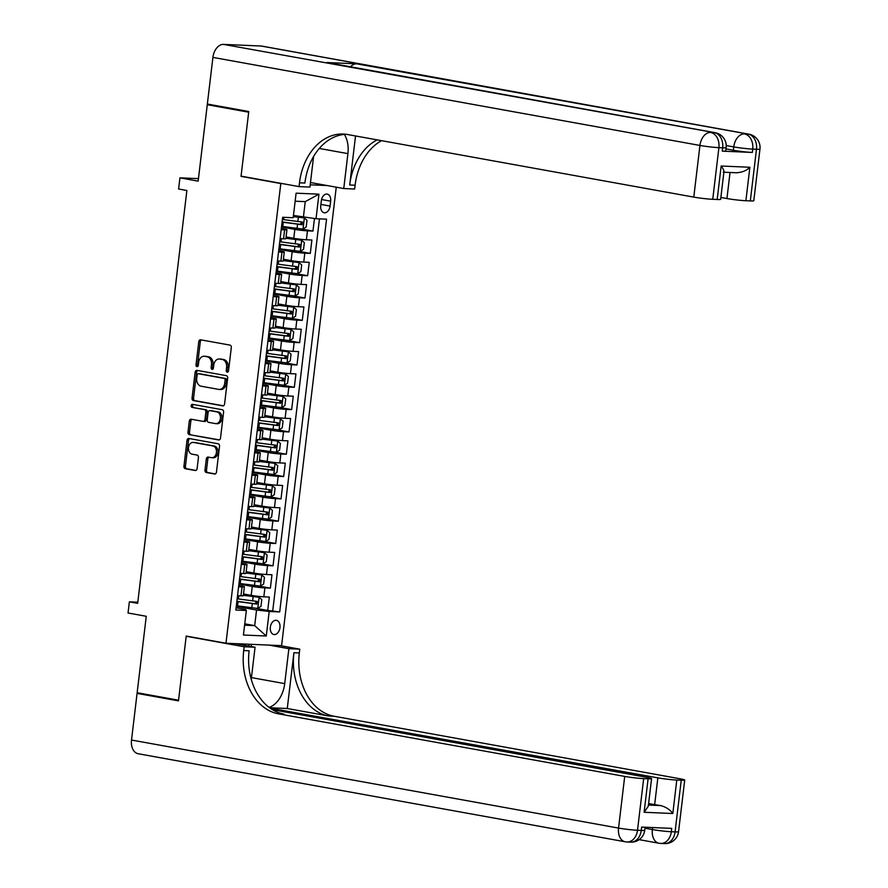 <?xml version="1.0" encoding="UTF-8"?>
<svg xmlns="http://www.w3.org/2000/svg" width="888" height="888" viewBox="0 0 888 888"><rect width="100%" height="100%" fill="white"/><g stroke="black" fill="none" stroke-linecap="round" stroke-linejoin="round"><path stroke-width="1.33" d="M227.206 372.183A1.543 1.154 -87.5 0 0 228.527 370.862L231.302 347.585A2.209 1.643 -87.5 0 0 229.937 345.099L200.666 339.804A2.209 1.643 -87.5 0 0 200.499 339.793A2.209 1.643 -87.5 0 0 198.779 341.702L196.004 364.979A1.543 1.154 -87.5 0 0 198.279 365.39L198.646 362.382A7.071 5.261 -87.5 0 1 204.151 356.255A7.071 5.261 -87.5 0 1 204.684 356.31L207.126 356.754A7.071 5.261 -87.5 0 1 211.488 364.702L211.133 367.71A1.543 1.154 -87.5 0 0 213.409 368.12L213.764 365.112A7.071 5.261 -87.5 0 1 219.269 358.985A7.071 5.261 -87.5 0 1 219.802 359.041L222.244 359.485A7.071 5.261 -87.5 0 1 226.607 367.432L226.251 370.451A1.543 1.154 -87.5 0 0 227.206 372.183M279.953 627.627A7.204 4.784 100.2 0 0 276.423 620.335A7.204 4.784 100.2 0 0 270.341 627.217A7.204 4.784 100.2 0 0 273.859 634.52A7.204 4.784 100.2 0 0 279.953 627.627M204.995 470.041A2.209 1.643 -87.5 0 0 206.36 472.527L214.563 474.003A2.209 1.643 -87.5 0 0 214.73 474.026A2.209 1.643 -87.5 0 0 216.45 472.105L219.536 446.264A2.209 1.643 -87.5 0 0 218.171 443.778L188.9 438.483A2.209 1.643 -87.5 0 0 188.733 438.472A2.209 1.643 -87.5 0 0 187.013 440.381L183.938 466.233A2.209 1.643 -87.5 0 0 185.303 468.72L195.216 470.507A2.209 1.643 -87.5 0 0 195.382 470.529A2.209 1.643 -87.5 0 0 197.103 468.609L198.424 457.553A2.209 1.643 -87.5 0 0 197.058 455.067L192.141 454.179A5.916 4.407 -87.5 0 1 188.456 447.83A5.916 4.407 -87.5 0 1 193.096 442.413A5.916 4.407 -87.5 0 1 193.54 442.457L212.809 445.943A5.916 4.407 -87.5 0 1 216.483 452.292A5.916 4.407 -87.5 0 1 211.855 457.709A5.916 4.407 -87.5 0 1 211.411 457.664L208.192 457.076A2.209 1.643 -87.5 0 0 208.036 457.065A2.209 1.643 -87.5 0 0 206.305 458.974L204.995 470.041L206.493 470.107A2.209 1.643 -87.5 0 0 207.859 472.583L215.273 473.926M280.797 183.538L241.037 176.357L248.684 112.199L207.27 104.706L198.157 181.141L179.931 177.844L178.599 189L186.88 190.498L137.662 603.341L129.371 601.842L128.038 612.998L146.265 616.294L137.152 692.729L178.566 700.21L186.214 636.052L225.974 643.245L280.797 183.538L282.451 183.616M222.688 405.883A2.209 1.643 -87.5 0 0 222.855 405.905A2.209 1.643 -87.5 0 0 224.575 403.985L227.661 378.144A2.209 1.643 -87.5 0 0 226.296 375.657L197.025 370.363A2.209 1.643 -87.5 0 0 196.859 370.351A2.209 1.643 -87.5 0 0 195.138 372.261L192.052 398.113A2.209 1.643 -87.5 0 0 193.418 400.588L223.021 405.894M223.598 412.199L220.513 438.05A2.209 1.643 -87.5 0 1 218.792 439.96A2.209 1.643 -87.5 0 1 218.626 439.949L189.355 434.654A2.209 1.643 -87.5 0 1 187.99 432.167L189.311 421.112A2.209 1.643 -87.5 0 1 191.031 419.192A2.209 1.643 -87.5 0 1 191.198 419.214L203.075 421.356A2.209 1.643 -87.5 0 0 203.241 421.378A2.209 1.643 -87.5 0 0 204.962 419.458L205.838 412.121A2.209 1.643 -87.5 0 0 204.473 409.634L192.108 407.403A1.543 1.154 -87.5 0 1 192.474 404.34L222.233 409.723A2.209 1.643 -87.5 0 1 223.598 412.199M207.27 104.706L212.243 104.928M255.922 608.313L267.721 610.445L269.319 597.058L263.836 596.814L264.89 587.889A9.013 0.611 -173.2 0 1 252.259 586.435L238.928 584.027M258.575 585.991L270.385 588.134L271.972 574.736L266.489 574.503L267.554 565.578A9.013 0.611 -173.2 0 1 254.923 564.113L241.592 561.704M261.239 563.68L273.038 565.811L274.636 552.425L269.153 552.192L270.218 543.256A9.013 0.611 -173.2 0 1 257.576 541.802L244.256 539.393M263.903 541.369L275.702 543.5L277.3 530.103L271.817 529.87L272.882 520.945A9.013 0.611 -173.2 0 1 260.24 519.491L246.908 517.082M266.567 519.047L278.366 521.178L279.964 507.792L274.47 507.559L275.535 498.634A9.013 0.611 -173.2 0 1 262.904 497.169L249.572 494.76M269.219 496.736L281.03 498.867L282.617 485.481L277.134 485.237L278.199 476.312A9.013 0.611 -173.2 0 1 265.567 474.858L252.236 472.449M271.883 474.414L283.683 476.545L285.281 463.159L279.798 462.926L280.863 454.001A9.013 0.611 -173.2 0 1 268.22 452.536L254.889 450.127M274.547 452.103L286.347 454.234L287.945 440.848L282.462 440.603L283.527 431.679A9.013 0.611 -173.2 0 1 270.884 430.225L257.553 427.816M277.2 429.781L289.011 431.923L290.609 418.526L285.115 418.292L286.18 409.368A9.013 0.611 -173.2 0 1 273.548 407.914L260.217 405.494M279.864 407.47L291.664 409.601L293.262 396.215L287.779 395.981L288.844 387.046A9.013 0.611 -173.2 0 1 276.201 385.592L262.881 383.183M282.528 385.159L294.328 387.29L295.926 373.904L290.443 373.659L291.508 364.735A9.013 0.611 -173.2 0 1 278.865 363.281L265.534 360.872M285.192 362.837L296.992 364.968L298.59 351.581L293.107 351.348L294.161 342.424A9.013 0.611 -173.2 0 1 281.529 340.959L268.198 338.55M287.845 340.526L299.656 342.657L301.243 329.27L295.76 329.026L296.825 320.102A9.013 0.611 -173.2 0 1 284.193 318.648L270.862 316.239M290.509 318.204L302.309 320.346L303.907 306.948L298.424 306.715L299.489 297.791A9.013 0.611 -173.2 0 1 286.846 296.326L273.526 293.917M293.173 295.893L304.973 298.024L306.571 284.637L301.088 284.404L302.153 275.469A9.013 0.611 -173.2 0 1 289.51 274.015L276.179 271.606M295.837 273.582L307.637 275.713L309.235 262.326L303.74 262.082L304.806 253.158A9.013 0.611 -173.2 0 1 292.174 251.704L278.843 249.295M298.49 251.26L310.301 253.391L311.888 240.004L306.404 239.771A9.013 0.611 -173.2 0 1 293.773 238.306L286.091 236.918M263.836 596.814A9.013 0.611 6.8 0 1 251.193 595.36L243.512 593.972M266.489 574.503A9.013 0.611 6.8 0 1 253.857 573.049L246.176 571.661M269.153 552.192A9.013 0.611 6.8 0 1 256.51 550.726L248.84 549.339M271.817 529.87A9.013 0.611 6.8 0 1 259.174 528.416L251.493 527.028M274.47 507.559A9.013 0.611 6.8 0 1 261.838 506.093L254.157 504.706M277.134 485.237A9.013 0.611 6.8 0 1 264.502 483.782L256.821 482.395M279.798 462.926A9.013 0.611 6.8 0 1 267.155 461.471L259.474 460.073M282.462 440.603A9.013 0.611 6.8 0 1 269.819 439.149L262.138 437.762M285.115 418.292A9.013 0.611 6.8 0 1 272.483 416.838L264.802 415.451M287.779 395.981A9.013 0.611 6.8 0 1 275.147 394.516L267.466 393.129M290.443 373.659A9.013 0.611 6.8 0 1 277.8 372.205L270.119 370.818M293.107 351.348A9.013 0.611 6.8 0 1 280.464 349.883L272.783 348.496M295.76 329.026A9.013 0.611 6.8 0 1 283.128 327.572L275.447 326.185M298.424 306.715A9.013 0.611 6.8 0 1 285.781 305.261L278.111 303.874M301.088 284.404A9.013 0.611 6.8 0 1 288.445 282.939L280.763 281.552M303.74 262.082A9.013 0.611 6.8 0 1 291.109 260.628L283.427 259.241M321.334 200.777L320.757 205.683A6.982 4.64 100.2 0 0 324.164 212.754A6.982 4.64 100.2 0 0 330.07 206.083L330.658 201.176A6.982 4.64 100.2 0 0 327.239 194.106A6.982 4.64 100.2 0 0 321.334 200.777M336.252 187.19L281.585 645.643L225.974 643.245M310.212 184.815L327.161 185.548M267.721 610.445L279.709 611.921L326.551 219.169L316.028 218.714L293.451 215.451M279.709 611.921L269.197 611.466L266.267 636.008L243.423 635.02L246.353 610.478L235.831 610.023L282.662 217.271L293.184 217.727L296.104 193.173L318.947 194.161L316.028 218.714M238.75 585.481L241.436 585.969A9.013 0.611 -173.2 0 1 244.367 586.768A9.013 0.611 -173.2 0 1 242.047 586.901L238.606 586.757M241.414 563.17L244.1 563.647A9.013 0.611 -173.2 0 1 247.031 564.457A9.013 0.611 -173.2 0 1 244.711 564.59L241.259 564.435M244.078 540.848L246.764 541.336A9.013 0.611 -173.2 0 1 249.695 542.146A9.013 0.611 -173.2 0 1 247.375 542.268L243.923 542.124M246.742 518.537L249.417 519.014A9.013 0.611 -173.2 0 1 252.359 519.824A9.013 0.611 -173.2 0 1 250.039 519.957L246.587 519.813M249.395 496.214L252.081 496.703A9.013 0.611 -173.2 0 1 255.011 497.513A9.013 0.611 -173.2 0 1 252.692 497.646L249.251 497.491M252.059 473.903L254.745 474.392A9.013 0.611 -173.2 0 1 257.675 475.191A9.013 0.611 -173.2 0 1 255.356 475.324L251.903 475.18M254.723 451.592L257.398 452.07A9.013 0.611 -173.2 0 1 260.339 452.88A9.013 0.611 -173.2 0 1 258.019 453.013L254.567 452.858M257.376 429.27L260.062 429.759A9.013 0.611 -173.2 0 1 263.003 430.558A9.013 0.611 -173.2 0 1 260.684 430.691L257.231 430.547M260.04 406.959L262.726 407.437A9.013 0.611 -173.2 0 1 265.656 408.247A9.013 0.611 -173.2 0 1 263.336 408.38L259.895 408.225M262.704 384.637L265.39 385.126A9.013 0.611 -173.2 0 1 268.32 385.936A9.013 0.611 -173.2 0 1 266 386.058L262.548 385.914M265.368 362.326L268.043 362.815A9.013 0.611 -173.2 0 1 270.984 363.614A9.013 0.611 -173.2 0 1 268.664 363.747L265.212 363.603M268.021 340.004L270.707 340.493A9.013 0.611 -173.2 0 1 273.637 341.303A9.013 0.611 -173.2 0 1 271.317 341.436L267.876 341.281M270.685 317.693L273.371 318.182A9.013 0.611 -173.2 0 1 276.301 318.981A9.013 0.611 -173.2 0 1 273.981 319.114L270.529 318.97M273.349 295.382L276.035 295.859A9.013 0.611 -173.2 0 1 278.965 296.67A9.013 0.611 -173.2 0 1 276.645 296.803L273.193 296.648M276.013 273.06L278.688 273.548A9.013 0.611 -173.2 0 1 281.629 274.359A9.013 0.611 -173.2 0 1 279.309 274.481L275.857 274.337M278.666 250.749L281.352 251.226A9.013 0.611 -173.2 0 1 284.282 252.037A9.013 0.611 -173.2 0 1 281.962 252.17L278.521 252.026M301.154 228.949L312.953 231.08L307.47 230.847A9.013 0.611 -173.2 0 1 294.838 229.382L281.507 226.973M281.329 228.427L284.016 228.915A9.013 0.611 -173.2 0 1 286.946 229.726A9.013 0.611 -173.2 0 1 284.626 229.859L281.174 229.703M286.946 229.726L285.881 238.65A9.013 0.611 -173.2 0 1 283.561 238.783L280.108 238.628M237.54 595.682L240.992 595.826A9.013 0.611 6.8 0 0 243.312 595.704L244.367 586.768M240.204 573.37L243.645 573.515A9.013 0.611 6.8 0 0 245.965 573.382L247.031 564.457M242.857 551.048L246.309 551.204A9.013 0.611 6.8 0 0 248.629 551.071L249.695 542.146M245.521 528.737L248.973 528.882A9.013 0.611 6.8 0 0 251.293 528.749L252.359 519.824M248.185 506.415L251.626 506.571A9.013 0.611 6.8 0 0 253.946 506.438L255.011 497.513M250.838 484.104L254.29 484.249A9.013 0.611 6.8 0 0 256.61 484.115L257.675 475.191M253.502 461.782L256.954 461.938A9.013 0.611 6.8 0 0 259.274 461.804L260.339 452.88M256.166 439.471L259.618 439.616A9.013 0.611 6.8 0 0 261.938 439.493L263.003 430.558M258.83 417.16L262.271 417.305A9.013 0.611 6.8 0 0 264.591 417.171L265.656 408.247M261.483 394.838L264.935 394.994A9.013 0.611 6.8 0 0 267.255 394.86L268.32 385.936M264.147 372.527L267.599 372.671A9.013 0.611 6.8 0 0 269.919 372.538L270.984 363.614M266.811 350.205L270.263 350.36A9.013 0.611 6.8 0 0 272.583 350.227L273.637 341.303M269.475 327.894L272.916 328.038A9.013 0.611 6.8 0 0 275.236 327.916L276.301 318.981M272.128 305.583L275.58 305.727A9.013 0.611 6.8 0 0 277.9 305.594L278.965 296.67M274.792 283.261L278.244 283.416A9.013 0.611 6.8 0 0 280.564 283.283L281.629 274.359M277.456 260.95L280.897 261.094A9.013 0.611 6.8 0 0 283.217 260.961L284.282 252.037M310.301 253.391L304.806 253.158M307.637 275.713L302.153 275.469M304.973 298.024L299.489 297.791M302.309 320.346L296.825 320.102M299.656 342.657L294.161 342.424M296.992 364.968L291.508 364.735M294.328 387.29L288.844 387.046M291.664 409.601L286.18 409.368M289.011 431.923L283.527 431.679M286.347 454.234L280.863 454.001M283.683 476.545L278.199 476.312M281.03 498.867L275.535 498.634M278.366 521.178L272.882 520.945M275.702 543.5L270.218 543.256M273.038 565.811L267.554 565.578M270.385 588.134L264.89 587.889M272.749 610.667L319.469 218.859M312.953 231.08L314.452 218.526M244.755 623.831L254.69 625.629L256.554 610.012L236.264 606.338M303.385 217.249L305.25 201.632L295.149 201.199M137.795 602.208L129.371 601.842M198.457 178.643L179.931 177.844M244.589 625.196L254.69 625.629L266.267 636.008M236.097 607.792L245.732 609.534L246.353 610.478M256.554 610.012L269.197 611.466M305.25 201.632L318.947 194.161M241.037 176.357L242.69 176.423M228.094 371.861A1.543 1.154 -87.5 0 1 227.75 370.507L228.116 367.499A7.071 5.261 -87.5 0 0 223.743 359.551L222.244 359.485M219.269 358.985L220.779 359.052A7.071 5.261 -87.5 0 1 221.312 359.107L223.743 359.551M204.151 356.255L205.65 356.31A7.071 5.261 -87.5 0 1 206.183 356.377L208.625 356.821A7.071 5.261 -87.5 0 1 212.987 364.768L212.632 367.776A1.543 1.154 -87.5 0 0 212.965 369.119M201.465 339.949A2.209 1.643 -87.5 0 0 200.288 341.769L197.513 365.046A1.543 1.154 -87.5 0 0 197.846 366.389M197.824 370.507A2.209 1.643 -87.5 0 0 196.637 372.327L193.562 398.168A2.209 1.643 -87.5 0 0 194.927 400.655L223.399 405.805M225.097 380.142A1.543 1.154 -87.5 0 0 224.142 378.399L198.446 373.759A1.543 1.154 -87.5 0 0 197.125 375.08L196.748 378.255A7.071 5.261 -87.5 0 0 201.121 386.213L218.681 389.388A7.071 5.261 -87.5 0 0 219.203 389.444A7.071 5.261 -87.5 0 0 224.72 383.316L225.097 380.142L226.595 380.208A1.543 1.154 -87.5 0 0 225.641 378.466L224.142 378.399M199.722 373.815A1.543 1.154 -87.5 0 1 199.955 373.815L225.641 378.466M220.18 389.444A7.071 5.261 -87.5 0 0 220.712 389.51A7.071 5.261 -87.5 0 0 226.218 383.383L224.72 383.316M226.595 380.208L226.218 383.383M219.336 439.871L189.355 434.654M191.997 419.358A2.209 1.643 -87.5 0 0 190.82 421.178L189.499 432.234A2.209 1.643 -87.5 0 0 190.864 434.72M203.408 421.367L204.573 421.423A2.209 1.643 -87.5 0 0 204.739 421.445A2.209 1.643 -87.5 0 0 206.46 419.525L207.337 412.187A2.209 1.643 -87.5 0 0 205.972 409.701L192.108 407.403M193.395 404.506A1.543 1.154 -87.5 0 0 193.617 407.47M215.384 423.587A5.916 4.407 -87.5 0 0 215.828 423.632A5.916 4.407 -87.5 0 0 220.468 418.215A5.916 4.407 -87.5 0 0 216.783 411.866L210.001 410.633A2.209 1.643 -87.5 0 0 209.834 410.622A2.209 1.643 -87.5 0 0 208.114 412.531L207.237 419.869A2.209 1.643 -87.5 0 0 208.602 422.355L215.384 423.587M216.894 423.654A5.916 4.407 -87.5 0 0 217.338 423.698A5.916 4.407 -87.5 0 0 221.967 418.281A5.916 4.407 -87.5 0 0 218.293 411.932L216.783 411.866M211.166 410.689A2.209 1.643 -87.5 0 1 211.333 410.689A2.209 1.643 -87.5 0 1 211.499 410.7L218.293 411.932M208.991 457.22A2.209 1.643 -87.5 0 0 207.814 459.041L206.493 470.107M212.909 457.731A5.916 4.407 -87.5 0 0 213.353 457.775A5.916 4.407 -87.5 0 0 217.993 452.358A5.916 4.407 -87.5 0 0 214.308 446.009L212.809 445.943M194.15 442.479A5.916 4.407 -87.5 0 1 194.594 442.468A5.916 4.407 -87.5 0 1 195.038 442.524L214.308 446.009M189.699 438.628A2.209 1.643 -87.5 0 0 188.522 440.448L185.437 466.3A2.209 1.643 -87.5 0 0 186.802 468.775L195.926 470.429M281.574 226.351A17.227 1.166 -173.2 0 0 282.795 226.518L302.941 229.071L306.205 226.962L307.004 220.268L304.273 217.915L293.306 216.628M304.273 217.915L293.34 216.428M282.084 222.111A17.227 1.166 6.8 0 0 283.305 222.278L302.109 224.742L302.431 222.067L283.627 219.602A17.227 1.166 -173.2 0 1 282.406 219.436M300.044 221.634C301.654 222.677 301.554 223.576 299.733 224.309L284.082 222.178A14.308 0.966 -173.2 0 1 282.107 221.9M722.266 151.149L722.666 147.797A13.52 0.91 6.8 0 0 726.14 147.597L725.74 150.949A13.52 0.91 -173.2 0 1 722.266 151.149L752.325 152.447A13.52 0.91 -173.2 0 1 733.366 150.261L733.765 146.909L726.229 145.554M725.984 148.929L733.366 150.261M248.762 111.522L241.059 176.135L299.045 186.613L299.489 182.817A56.31 41.914 92.5 0 1 343.345 134.044A56.31 41.914 92.5 0 1 347.563 134.521L693.783 197.114L699.944 145.443L212.909 57.398L207.348 104.04L248.762 111.522M310.478 182.528L343.756 188.545L347.918 153.624A25.341 16.839 100.2 0 0 344.344 134.399M343.756 188.545L354.645 189.022L355.1 185.226A56.31 41.914 92.5 0 1 381.551 140.659M355.533 135.953L349.694 184.993A56.31 41.914 92.5 0 1 377.189 139.871M299.045 186.613L309.934 187.079L313.586 156.488M723.209 172.15C724.597 171.773 723.909 169.73 721.167 166.012L749.872 167.255L745.887 200.732L750.316 200.921L756.476 149.262L752.724 149.095L752.325 152.447M745.887 200.732A13.52 0.91 -173.2 0 1 726.928 198.546L730.036 172.483M720.878 197.447L726.928 198.546M350.505 66.778A13.52 8.98 -79.8 0 1 356.732 63.836L748.129 134.077A13.52 10.057 -87.5 0 1 756.476 149.262A13.52 0.91 6.8 0 0 759.962 149.062L753.801 200.721A13.52 0.91 -173.2 0 1 750.316 200.921M212.909 57.398A13.52 8.98 -79.8 0 1 223.521 44.4L261.094 46.021A13.52 8.98 -79.8 0 1 261.904 46.109L748.939 134.166A13.52 8.98 100.2 0 0 748.129 134.077L261.094 46.021M356.732 63.836L326.673 62.526A13.52 8.98 -79.8 0 1 327.483 62.626L715.129 132.701A13.52 8.98 100.2 0 0 714.318 132.612L326.673 62.526M723.953 171.65L720.656 199.289A13.52 0.91 -173.2 0 1 717.182 199.489L721.167 166.012M223.521 44.4L714.318 132.612A13.52 10.057 -87.5 0 1 722.666 147.797L718.903 147.641L712.742 199.301L717.182 199.489M712.742 199.301A13.52 0.91 -173.2 0 1 693.783 197.114M299.489 182.817L304.906 183.05A56.31 41.914 92.5 0 1 346.043 134.277M749.872 167.255C746.442 170.707 741.913 172.527 736.296 172.716M678.554 831.701A13.52 13.52 0 0 1 664.557 843.6A13.52 10.057 -87.5 0 0 675.08 831.89L681.24 780.23A13.52 0.91 6.8 0 0 684.715 780.041L678.554 831.701A13.52 0.91 -173.2 0 1 675.08 831.89L671.317 831.734L671.716 828.382L641.658 827.083L641.258 830.435L637.506 830.269A13.52 0.91 -173.2 0 1 618.548 828.082L624.708 776.423A13.52 0.91 6.8 0 0 643.667 778.61L637.506 830.269A13.52 10.057 92.5 0 1 626.984 841.979A13.52 13.52 0 0 1 625.163 841.769A13.52 8.98 100.2 0 1 618.548 828.082L131.513 740.037L137.074 693.395L178.488 700.876L186.191 636.274L244.167 646.764L243.723 650.549A56.31 41.914 -87.5 0 0 278.477 713.83L624.708 776.423M187.845 636.352L186.191 636.274M269.108 707.381A25.341 16.839 100.2 0 0 284.715 683.616L288.877 648.695L299.778 649.161L299.323 652.958A56.31 41.914 -87.5 0 0 334.088 716.239L680.319 778.832A13.52 0.91 6.8 0 1 684.715 780.041M235.209 643.645L255.067 647.23L251.237 679.298M255.067 647.23L244.167 646.764M270.163 708.158L657.841 777.855A13.52 0.91 6.8 0 0 676.8 780.041L672.815 813.519L644.111 812.276L648.284 806.249L651.581 778.61A13.52 0.91 6.8 0 0 647.174 777.389L272.405 709.645M287.268 708.513L293.917 652.724A56.31 41.914 -87.5 0 0 328.682 716.005L287.268 708.513L270.207 707.78M644.111 812.276L648.096 778.798L643.667 778.61M648.096 778.798A13.52 0.91 6.8 0 0 651.581 778.61M625.163 841.769L138.128 753.723A13.52 8.98 -79.8 0 1 131.513 740.037M142.047 693.606L137.074 693.395M269.031 645.099L288.877 648.695M279.92 645.576L299.778 649.161M681.24 780.23L676.8 780.041M648.429 805.05L660.827 805.583A13.52 0.91 -173.2 0 1 654.656 804.639L657.841 777.855M648.606 803.54L654.656 804.639M243.723 650.549L249.128 650.782A56.31 41.914 -87.5 0 0 283.894 714.063L278.477 713.83M660.827 805.583C666.244 807.181 670.229 809.823 672.815 813.519M251.493 644.344L251.226 646.542M248.862 646.109L249.084 644.244M243.9 645.21L244.034 644.022M278.921 248.662A17.227 1.166 -173.2 0 0 280.142 248.84L300.277 251.382L303.552 249.284L304.351 242.591L301.609 240.226L285.925 238.295M301.609 240.226L285.947 238.084M279.42 244.422A17.227 1.166 6.8 0 0 280.641 244.6L299.456 247.064L299.767 244.378L280.963 241.913A17.227 1.166 -173.2 0 1 279.742 241.747M297.391 243.945C299.001 244.999 298.89 245.887 297.069 246.631L281.418 244.5A14.308 0.966 -173.2 0 1 279.443 244.211M276.257 270.984A17.227 1.166 -173.2 0 0 277.478 271.151L297.613 273.704L300.888 271.595L301.687 264.902L298.945 262.537L283.261 260.606M298.945 262.537L283.294 260.406M276.756 266.744A17.227 1.166 6.8 0 0 277.977 266.911L296.792 269.375L297.114 266.7L278.299 264.236A17.227 1.166 -173.2 0 1 277.078 264.058M294.727 266.267C296.337 267.31 296.226 268.198 294.405 268.942L278.765 266.811A14.308 0.966 -173.2 0 1 276.79 266.533M273.593 293.295A17.227 1.166 -173.2 0 0 274.814 293.462L294.949 296.015L298.224 293.917L299.023 287.224L296.281 284.859L280.608 282.928M296.281 284.859L280.63 282.717M274.103 289.055A17.227 1.166 6.8 0 0 275.324 289.222L294.128 291.686L294.45 289.011L275.635 286.546A17.227 1.166 -173.2 0 1 274.425 286.38M292.063 288.578C293.673 289.621 293.562 290.52 291.741 291.264L276.101 289.133A14.308 0.966 -173.2 0 1 274.126 288.844M270.929 315.606A17.227 1.166 -173.2 0 0 272.15 315.784L292.296 318.326L295.571 316.228L296.37 309.535L293.628 307.17L277.944 305.239M293.628 307.17L277.966 305.039M271.439 311.366A17.227 1.166 6.8 0 0 272.66 311.544L291.464 314.008L291.786 311.333L272.982 308.869A17.227 1.166 -173.2 0 1 271.761 308.691M289.399 310.9C291.009 311.943 290.909 312.831 289.088 313.575L273.437 311.444A14.308 0.966 -173.2 0 1 271.462 311.155M268.276 337.928A17.227 1.166 -173.2 0 0 269.497 338.095L289.632 340.648L292.907 338.55L293.706 331.846L290.964 329.492L275.28 327.55M290.964 329.492L275.302 327.35M268.775 333.688A17.227 1.166 6.8 0 0 269.996 333.855L288.811 336.319L289.122 333.644L270.318 331.18A17.227 1.166 -173.2 0 1 269.097 331.013M286.746 333.211C288.356 334.254 288.245 335.153 286.424 335.886L270.773 333.755A14.308 0.966 -173.2 0 1 268.809 333.477M265.612 360.239A17.227 1.166 -173.2 0 0 266.833 360.417L286.968 362.959L290.243 360.861L291.042 354.168L288.3 351.803L272.616 349.872M288.3 351.803L272.649 349.661M266.123 355.999A17.227 1.166 6.8 0 0 267.332 356.177L286.147 358.641L286.469 355.955L267.654 353.491A17.227 1.166 -173.2 0 1 266.433 353.324M284.082 355.533C285.692 356.576 285.581 357.464 283.76 358.208L268.121 356.077A14.308 0.966 -173.2 0 1 266.145 355.788M262.948 382.562A17.227 1.166 -173.2 0 0 264.169 382.728L284.315 385.281L287.579 383.172L288.378 376.479L285.636 374.114L269.963 372.183M285.636 374.114L269.985 371.983M263.459 378.321A17.227 1.166 6.8 0 0 264.68 378.488L283.483 380.952L283.805 378.277L265.001 375.813A17.227 1.166 -173.2 0 1 263.78 375.635M281.418 377.844C283.028 378.887 282.928 379.775 281.096 380.519L265.457 378.388A14.308 0.966 -173.2 0 1 263.481 378.11M260.295 404.873A17.227 1.166 -173.2 0 0 261.505 405.05L281.651 407.592L284.926 405.494L285.725 398.801L282.983 396.437L267.299 394.505M282.983 396.437L267.321 394.294M260.795 400.632A17.227 1.166 6.8 0 0 262.016 400.81L280.819 403.263L281.141 400.588L262.337 398.124A17.227 1.166 -173.2 0 1 261.116 397.957M278.754 400.155C280.364 401.198 280.264 402.098 278.444 402.841L262.793 400.71A14.308 0.966 -173.2 0 1 260.817 400.421M257.631 427.195A17.227 1.166 -173.2 0 0 258.852 427.361L278.987 429.914L282.262 427.805L283.061 421.112L280.319 418.748L264.635 416.816M280.319 418.748L264.657 416.616M258.131 422.954A17.227 1.166 6.8 0 0 259.352 423.121L278.166 425.585L278.488 422.91L259.673 420.446A17.227 1.166 -173.2 0 1 258.452 420.268M276.101 422.477C277.711 423.521 277.6 424.409 275.779 425.152L260.129 423.021A14.308 0.966 -173.2 0 1 258.164 422.744M254.967 449.506A17.227 1.166 -173.2 0 0 256.188 449.672L276.323 452.225L279.598 450.127L280.397 443.434L277.655 441.07L261.982 439.127M277.655 441.07L262.004 438.927M255.478 445.265A17.227 1.166 6.8 0 0 256.699 445.432L275.502 447.896L275.824 445.221L257.009 442.757A17.227 1.166 -173.2 0 1 255.788 442.59M273.437 444.788C275.047 445.832 274.936 446.731 273.116 447.463L257.476 445.332A14.308 0.966 -173.2 0 1 255.5 445.055M252.303 471.817A17.227 1.166 -173.2 0 0 253.524 471.994L273.671 474.536L276.934 472.438L277.733 465.745L275.002 463.381L259.318 461.449M275.002 463.381L259.34 461.249M252.814 467.576A17.227 1.166 6.8 0 0 254.035 467.754L272.838 470.218L273.16 467.532L254.357 465.079A17.227 1.166 -173.2 0 1 253.136 464.901M270.773 467.11C272.383 468.154 272.283 469.042 270.463 469.785L254.812 467.654A14.308 0.966 -173.2 0 1 252.836 467.366M249.65 494.139A17.227 1.166 -173.2 0 0 250.871 494.305L271.007 496.858L274.281 494.749L275.08 488.056L272.339 485.703L256.654 483.76M272.339 485.703L256.676 483.56M250.15 489.899A17.227 1.166 6.8 0 0 251.371 490.065L270.185 492.529L270.496 489.854L251.693 487.39A17.227 1.166 -173.2 0 1 250.472 487.223M268.121 489.421C269.73 490.465 269.619 491.353 267.799 492.096L252.148 489.965A14.308 0.966 -173.2 0 1 250.172 489.688M246.986 516.45A17.227 1.166 -173.2 0 0 248.207 516.627L268.343 519.169L271.617 517.071L272.416 510.378L269.675 508.014L253.99 506.082M269.675 508.014L254.024 505.871M247.486 512.21A17.227 1.166 6.8 0 0 248.707 512.387L267.521 514.84L267.843 512.165L249.029 509.701A17.227 1.166 -173.2 0 1 247.808 509.534M265.457 511.732C267.066 512.776 266.955 513.675 265.135 514.418L249.495 512.287A14.308 0.966 -173.2 0 1 247.519 511.999M244.322 538.772A17.227 1.166 -173.2 0 0 245.543 538.938L265.679 541.491L268.953 539.382L269.752 532.689L267.011 530.325L251.337 528.393M267.011 530.325L251.359 528.194M244.833 534.532A17.227 1.166 6.8 0 0 246.054 534.698L264.857 537.162L265.179 534.487L246.365 532.023A17.227 1.166 -173.2 0 1 245.155 531.845M262.793 534.054C264.402 535.098 264.291 535.986 262.471 536.729L246.831 534.598A14.308 0.966 -173.2 0 1 244.855 534.321M241.658 561.083A17.227 1.166 -173.2 0 0 242.879 561.249L263.026 563.802L266.3 561.704L267.099 555.011L264.358 552.647L248.673 550.715M264.358 552.647L248.696 550.505M242.169 556.843A17.227 1.166 6.8 0 0 243.39 557.009L262.193 559.473L262.515 556.798L243.712 554.334A17.227 1.166 -173.2 0 1 242.491 554.168M260.129 556.365C261.738 557.409 261.638 558.308 259.818 559.04L244.167 556.909A14.308 0.966 -173.2 0 1 242.191 556.632M239.005 583.394A17.227 1.166 -173.2 0 0 240.226 583.571L260.362 586.113L263.636 584.015L264.435 577.322L261.694 574.958L246.009 573.026M261.694 574.958L246.032 572.827M239.505 579.154A17.227 1.166 6.8 0 0 240.726 579.331L259.54 581.795L259.851 579.109L241.048 576.656A17.227 1.166 -173.2 0 1 239.827 576.479M257.476 578.687C259.085 579.731 258.974 580.619 257.154 581.363L241.503 579.231A14.308 0.966 -173.2 0 1 239.538 578.943M236.341 605.716A17.227 1.166 -173.2 0 0 237.562 605.882L257.698 608.435L260.972 606.338L261.771 599.633L259.03 597.28L243.345 595.337M259.03 597.28L243.379 595.138M236.852 601.476A17.227 1.166 6.8 0 0 238.062 601.642L256.876 604.106L257.198 601.431L238.384 598.967A17.227 1.166 -173.2 0 1 237.163 598.801M254.812 600.998C256.421 602.042 256.31 602.941 254.49 603.674L238.85 601.542A14.308 0.966 -173.2 0 1 236.874 601.265M251.193 595.36L252.259 586.435M253.857 573.049L254.923 564.113M256.51 550.726L257.576 541.802M259.174 528.416L260.24 519.491M261.838 506.093L262.904 497.169M264.502 483.782L265.567 474.858M267.155 461.471L268.22 452.536M269.819 439.149L270.884 430.225M272.483 416.838L273.548 407.914M275.147 394.516L276.201 385.592M277.8 372.205L278.865 363.281M280.464 349.883L281.529 340.959M283.128 327.572L284.193 318.648M285.781 305.261L286.846 296.326M288.445 282.939L289.51 274.015M291.109 260.628L292.174 251.704M293.773 238.306L294.838 229.382M283.561 238.783L284.626 229.859M240.992 595.826L242.047 586.901M243.645 573.515L244.711 564.59M246.309 551.204L247.375 542.268M248.973 528.882L250.039 519.957M251.626 506.571L252.692 497.646M254.29 484.249L255.356 475.324M256.954 461.938L258.019 453.013M259.618 439.616L260.684 430.691M262.271 417.305L263.336 408.38M264.935 394.994L266 386.058M267.599 372.671L268.664 363.747M270.263 350.36L271.317 341.436M272.916 328.038L273.981 319.114M275.58 305.727L276.645 296.803M278.244 283.416L279.309 274.481M280.897 261.094L281.962 252.17M306.404 239.771L307.47 230.847M321.556 199.534L330.658 201.176M320.901 204.429L330.07 206.083M228.116 367.499L226.607 367.432M221.312 359.107L219.802 359.041M212.632 367.776L211.133 367.71M212.987 364.768L211.488 364.702M208.625 356.821L207.126 356.754M206.183 356.377L204.684 356.31M197.513 365.046L196.004 364.979M200.288 341.769L198.779 341.702M227.75 370.507L226.251 370.451M194.927 400.655L193.418 400.588M193.562 398.168L192.052 398.113M196.637 372.327L195.138 372.261M199.955 373.815L198.446 373.759M189.499 432.234L187.99 432.167M190.82 421.178L189.311 421.112M206.46 419.525L204.962 419.458M207.337 412.187L205.838 412.121M205.972 409.701L204.473 409.634M211.499 410.7L210.001 410.633M207.814 459.041L206.305 458.974M195.038 442.524L193.54 442.457M186.802 468.775L185.303 468.72M185.437 466.3L183.938 466.233M188.522 440.448L187.013 440.381M207.859 472.583L206.36 472.527M303.019 229.015L304.34 217.971M283.627 219.602L283.894 217.316M282.795 226.518L283.305 222.278M297.857 221.567L298.368 217.327M297.036 228.482L297.547 224.242M299.733 224.309L302.109 224.742M349.694 184.993L355.1 185.226M733.765 146.909A13.52 0.91 6.8 0 0 752.724 149.095A13.52 10.057 92.5 0 0 744.377 133.91A13.52 8.98 100.2 0 0 733.765 146.909M699.944 145.443A13.52 0.91 6.8 0 0 718.903 147.641A13.52 10.057 92.5 0 0 710.567 132.445A13.52 8.98 100.2 0 0 699.944 145.443M319.291 148.451L347.918 153.624M293.917 652.724L299.323 652.958M328.682 716.005L334.088 716.239M644.988 828.215L652.358 829.547L652.602 827.561M644.744 830.236A13.52 0.91 -173.2 0 1 641.258 830.435A13.52 10.057 -87.5 0 1 630.735 842.135A13.52 13.52 0 0 0 644.744 830.236L645.099 827.239M652.358 829.547A13.52 8.98 100.2 0 0 658.974 843.234A13.52 13.52 0 0 0 660.794 843.434A13.52 10.057 92.5 0 0 671.317 831.734A13.52 0.91 -173.2 0 1 652.358 829.547M251.448 677.6L284.715 683.616M300.355 251.337L301.676 240.282M280.963 241.913L281.352 238.683M280.142 248.84L280.641 244.6M295.204 243.878L295.704 239.638M294.372 250.793L294.883 246.553M297.069 246.631L299.456 247.064M297.702 273.648L299.012 262.604M278.299 264.236L278.688 261.005M277.478 271.151L277.977 266.911M292.541 266.189L293.04 261.949M291.719 273.116L292.219 268.875M294.405 268.942L296.792 269.375M295.038 295.959L296.359 284.915M275.635 286.546L276.024 283.316M274.814 293.462L275.324 289.222M289.877 288.511L290.387 284.271M289.055 295.426L289.555 291.186M291.741 291.264L294.128 291.686M292.374 318.281L293.695 307.237M272.982 308.869L273.36 305.627M272.15 315.784L272.66 311.544M287.213 310.822L287.723 306.582M286.391 317.749L286.902 313.508M289.088 313.575L291.464 314.008M289.71 340.592L291.031 329.548M270.318 331.18L270.707 327.95M269.497 338.095L269.996 333.855M284.56 333.144L285.059 328.904M283.727 340.06L284.238 335.819M286.424 335.886L288.811 336.319M287.057 362.915L288.367 351.859M267.654 353.491L268.043 350.261M266.833 360.417L267.332 356.177M281.896 355.455L282.406 351.215M281.074 362.371L281.574 358.13M283.76 358.208L286.147 358.641M284.393 385.226L285.714 374.181M265.001 375.813L265.379 372.583M264.169 382.728L264.68 378.488M279.232 377.777L279.742 373.537M278.41 384.693L278.921 380.453M281.096 380.519L283.483 380.952M281.729 407.536L283.05 396.492M262.337 398.124L262.726 394.894M261.505 405.05L262.016 400.81M276.579 400.088L277.078 395.848M275.746 407.004L276.257 402.764M278.444 402.841L280.819 403.263M279.076 429.859L280.386 418.814M259.673 420.446L260.062 417.205M258.852 427.361L259.352 423.121M273.915 422.399L274.414 418.159M273.093 429.326L273.593 425.086M275.779 425.152L278.166 425.585M276.412 452.17L277.722 441.125M257.009 442.757L257.398 439.527M256.188 449.672L256.699 445.432M271.251 444.721L271.761 440.481M270.429 451.637L270.929 447.397M273.116 447.463L275.502 447.896M273.748 474.492L275.069 463.436M254.357 465.079L254.734 461.838M253.524 471.994L254.035 467.754M268.587 467.033L269.097 462.792M267.765 473.948L268.276 469.708M270.463 469.785L272.838 470.218M271.084 496.803L272.405 485.758M251.693 487.39L252.081 484.16M250.871 494.305L251.371 490.065M265.934 489.355L266.433 485.114M265.101 496.27L265.612 492.03M267.799 492.096L270.185 492.529M268.431 519.114L269.741 508.069M249.029 509.701L249.417 506.471M248.207 516.627L248.707 512.387M263.27 511.666L263.769 507.425M262.448 518.581L262.948 514.341M265.135 514.418L267.521 514.84M265.767 541.436L267.088 530.391M246.365 532.023L246.753 528.782M245.543 538.938L246.054 534.698M260.606 533.977L261.116 529.736M259.784 540.903L260.284 536.663M262.471 536.729L264.857 537.162M263.103 563.747L264.424 552.702M243.712 554.334L244.089 551.104M242.879 561.249L243.39 557.009M257.942 556.299L258.452 552.059M257.12 563.214L257.631 558.974M259.818 559.04L262.193 559.473M260.439 586.069L261.76 575.024M241.048 576.656L241.436 573.415M240.226 583.571L240.726 579.331M255.289 578.61L255.788 574.37M254.456 585.525L254.967 581.296M257.154 581.363L259.54 581.795M257.786 608.38L259.096 597.335M238.384 598.967L238.772 595.737M237.562 605.882L238.062 601.642M252.625 600.932L253.136 596.692M251.804 607.847L252.303 603.607M254.49 603.674L256.876 604.106M199.833 373.804L198.335 373.737M220.712 389.51L219.203 389.444M204.739 421.445L203.241 421.378M217.338 423.698L215.828 423.632M211.333 410.689L209.834 410.622M213.353 457.775L211.855 457.709M194.594 442.468L193.096 442.413M759.962 149.062A13.52 13.52 0 0 0 748.939 134.166M726.14 147.597A13.52 13.52 0 0 0 715.129 132.701M737.084 172.783L723.887 172.217M630.735 842.135L626.984 841.979M639.149 839.648L658.974 843.234M664.557 843.6L660.794 843.434"/></g></svg>
